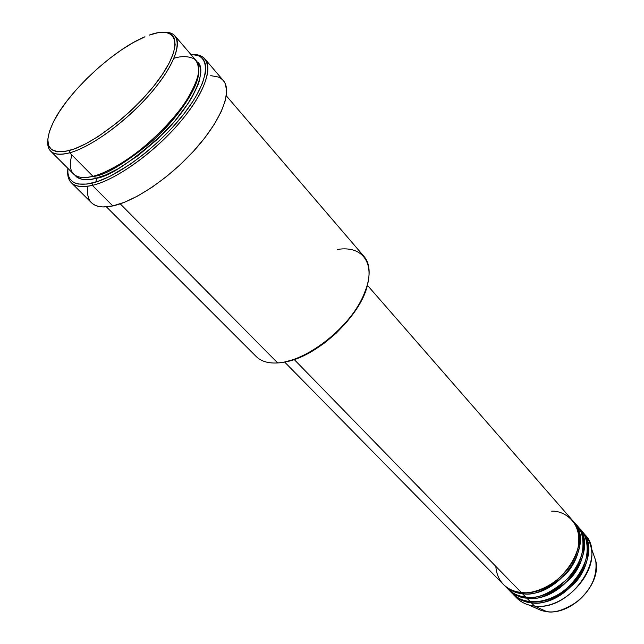 <?xml version="1.0" encoding="UTF-8"?>
<svg xmlns="http://www.w3.org/2000/svg" width="644" height="644" viewBox="0 0 644 644"><rect width="100%" height="100%" fill="white"/><g stroke="black" fill="none" stroke-linecap="round" stroke-linejoin="round"><path stroke-width="0.97" d="M546.949 611.663L541.725 610.673L535.269 607.823M284.592 362.009L503.391 584.43C507.963 589.019 513.912 591.683 521.238 592.432C532.379 595.112 564.289 584.406 576.493 553.687C586.064 523.041 563.661 510.257 551.683 511.191M504.51 585.573L507.85 588.97C512.431 593.559 518.38 596.239 525.697 597.004L522.356 593.575C558.042 598.968 596.513 543.858 573.538 521.624L573.007 521.028C583.456 530.31 582.579 556.303 565.907 574.054C547.867 589.743 533.353 596.247 522.356 593.575L522.429 592.52L522.356 593.575C515.031 592.826 509.082 590.162 504.51 585.573L503.962 584.994C509.927 590.532 516.061 593.398 522.356 593.575L525.697 597.004C537.007 599.789 551.787 592.987 570.045 576.581C586.716 557.978 586.032 531.992 575.02 523.491M508.961 590.097L512.278 593.462C516.858 598.067 522.807 600.755 530.125 601.544L526.808 598.147C562.445 603.629 600.707 548.688 577.716 526.406L577.185 525.818C587.634 535.124 586.829 561.085 570.23 578.771C552.262 594.38 537.788 600.836 526.808 598.147L526.881 597.101L526.808 598.147C519.491 597.374 513.542 594.694 508.961 590.097L508.414 589.526C514.387 595.072 520.521 597.946 526.808 598.147L530.125 601.544C539.551 602.712 558.493 599.17 574.77 580.759C591.369 561.769 589.864 535.848 578.594 527.718M577.74 528.289L576.549 526.768M513.381 594.581L516.665 597.93C521.254 602.534 527.203 605.239 534.504 606.044L546.812 611.647L541.725 610.673L546.764 611.631L534.504 606.044L531.22 602.671C566.825 608.242 604.869 553.478 581.854 531.147L581.331 530.567C591.788 539.897 591.039 565.835 574.52 583.44C556.625 598.984 542.192 605.392 531.22 602.671L531.292 601.641L531.22 602.671C523.91 601.882 517.961 599.186 513.381 594.581L512.841 594.018C518.814 599.572 524.949 602.454 531.22 602.671L534.504 606.044L528.748 604.957C523.113 603.307 518.565 600.385 515.103 596.175M581.935 533.103L580.743 531.574M50.659 151.139L73.553 174.017C77.32 177.728 83.792 178.485 92.969 176.295L69.721 152.797L69.391 150.503C47.527 154.858 42.327 145.101 53.774 121.233C68.9 91.086 113.73 49.548 144.948 36.772L133.316 42.536L121.764 49.685L109.907 58.274L98.138 68.014L86.835 78.576L76.378 89.613L67.105 100.778L59.353 111.694L53.396 121.974L49.483 131.271L47.817 139.209L48.509 145.464L51.617 149.746L57.099 151.823L64.786 151.549L74.454 148.861L85.724 143.805L98.146 136.552L117.78 122.199L130.692 110.897L142.775 98.806L153.505 86.449L162.409 74.39L169.131 63.136L173.429 53.17L175.184 44.863L174.395 38.511L173.083 36.136L171.175 34.309L165.709 32.353L158.279 32.643L149.207 35.106C175.965 25.164 184.039 42.134 162.409 74.39C141.165 106.534 95.537 143.66 69.391 150.503L69.721 152.797C60.608 155.228 54.249 154.673 50.659 151.139C48.356 148.788 47.39 145.367 47.769 140.875C47.052 152.564 54.37 156.54 69.721 152.797L92.969 176.295C100.166 174.669 110.518 169.775 124.034 161.62C142.815 149.529 168.148 126.779 184.788 103.064C191.976 91.665 196.549 81.836 198.489 73.585C198.916 66.67 197.515 61.776 194.279 58.886C188.354 56.1 181.576 55.891 173.952 58.274M92.366 185.375L92.052 183.121C75.115 186.631 67.04 181.697 67.837 168.309L67.926 173.188L68.739 176.472L70.204 179.233L72.313 181.439L75.066 183.049L78.447 184.039L86.972 184.087L97.614 181.495L109.971 176.311L130.611 164.051L144.908 153.361L158.891 141.189L171.908 128.076L183.395 114.624L192.838 101.43L196.67 95.119L202.385 83.398L205.356 73.247L205.541 65.06L204.607 61.792L203.013 59.095L200.791 57.002L197.974 55.521L190.809 54.386C211.312 53.919 210.685 78.423 185.883 111.38C161.338 144.288 118.005 177.14 92.052 183.121L92.366 185.375C82.464 187.662 75.461 186.792 71.347 182.767C68.489 179.861 67.29 175.651 67.749 170.137C66.895 183.83 75.106 188.909 92.366 185.375L112.821 205.919L92.366 185.375C118.786 179.354 162.948 145.89 187.887 112.37C213.092 78.801 213.583 53.911 192.645 54.434C198.175 54.402 202.28 55.915 204.961 58.99C213.663 68.828 202.739 96.576 177.028 125.66C151.404 154.745 115.171 180.038 92.366 185.375M94.829 176.239L94.386 175.917L94.829 176.239C105.568 174.918 123.817 163.987 149.593 143.443C175.2 121.66 198.215 88.719 198.553 73.183C198.215 88.719 175.2 121.66 149.593 143.443C123.817 163.987 105.568 174.918 94.829 176.239L95.143 178.493L94.829 176.239L85.99 177.462L94.829 176.239M196.967 61.744C207.698 67.62 195.905 100.955 164.341 132.519C131.803 161.853 108.731 177.18 95.143 178.493L90.41 179.41L82.448 179.41L79.284 178.517L76.7 177.044L74.712 175.007C79.775 179.926 86.586 181.085 95.143 178.493L105.898 174.838L118.005 168.833L137.599 155.953L157.184 139.498L174.798 121.112L188.7 102.629L192.274 96.769L197.611 85.869L199.342 80.935L200.848 72.353L199.793 65.712L196.967 61.744M495.816 566.342C497.224 585.291 511.682 591.82 521.238 592.432L294.203 359.513L521.238 592.432C556.931 597.801 595.459 542.651 572.492 520.416L367.41 285.284M106.445 206.877L256.175 356.494C261.094 361.348 268.258 363.506 277.685 362.95L120.227 203.834L277.685 362.95C299.162 361.614 329.631 342.93 349.137 318.579C368.714 294.236 374.389 268.298 364.085 256.529L226.326 95.819M71.347 182.767L91.496 202.755C95.763 206.933 102.871 207.988 112.821 205.919C135.747 201.073 171.682 176.359 196.814 147.532C222.035 118.705 232.379 90.836 223.355 80.597L204.961 58.99M510.7 591.699C516.891 598.083 523.371 601.367 530.125 601.544C565.73 607.091 603.831 552.286 580.824 529.964L577.716 526.406M583.311 532.99C587.239 536.758 589.807 541.524 591.023 547.271C598.002 573.724 562.928 610.351 534.504 606.044C570.077 611.679 607.968 557.044 584.937 534.681L581.854 531.147M546.764 611.631C571.574 615.431 601.826 583.81 595.724 560.642L593.382 553.985L595.724 560.642C597.495 575.913 591.458 589.51 577.62 601.416C564.611 609.924 554.323 613.338 546.764 611.631M164.993 32.272C169.501 32.248 172.834 33.472 175.007 35.943C182.59 44.46 171.884 69.649 147.862 96.495C123.914 123.334 90.514 147.186 69.721 152.797C93.573 146.486 133.799 115.662 157.377 85.113C181.173 54.523 183.21 31.83 164.993 32.272M71.903 155.011C65.318 177.486 80.629 179.668 92.969 176.295C113.899 171.215 146.993 147.967 170.427 121.394C193.925 94.805 204.019 69.463 196.074 60.52L175.007 35.943M210.741 75.638L218.276 77.014L221.222 78.624L223.565 80.854L225.279 83.672L226.696 91.046L225.336 100.512L221.158 111.75L214.275 124.308L204.929 137.679L193.482 151.26L180.449 164.445L166.402 176.641L151.984 187.291L137.84 195.929L124.606 202.216L112.821 205.919L102.96 206.957L98.854 206.483L95.352 205.364L92.47 203.625M90.24 201.29L88.655 198.392L87.737 194.971L87.842 186.72M196.581 82.134L196.074 82.255M367.442 285.163L361.856 299.726L355.11 311.149L346.464 322.443L336.281 333.093L325.003 342.64L313.137 350.658L301.191 356.816L295.354 359.119L284.471 362.033C316.301 357.557 360.551 316.558 367.442 285.163M506.264 587.191C512.447 593.575 518.927 596.851 525.697 597.004C561.351 602.462 599.661 547.489 576.678 525.214L573.538 521.624M95.231 175.675L94.99 176.424M96.721 178.082L95.803 182.083M337.537 249.437C365.051 244.929 378.1 266.986 362.089 298.711C346.496 330.404 305.264 361.534 277.685 362.95M591.023 547.271L595.724 560.642C601.85 584.011 571.743 615.463 546.812 611.647L547.006 611.655M528.748 604.957L541.725 610.673"/></g></svg>
